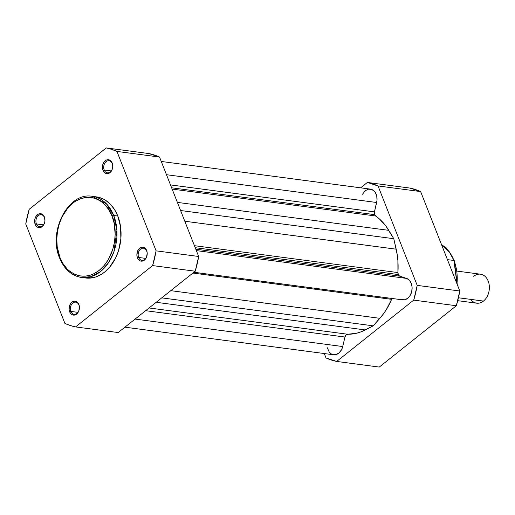 <?xml version="1.0" encoding="UTF-8"?>
<svg xmlns="http://www.w3.org/2000/svg" width="515" height="515" viewBox="0 0 515 515"><rect width="100%" height="100%" fill="white"/><g stroke="black" fill="none" stroke-linecap="round" stroke-linejoin="round"><path stroke-width="0.77" d="M112.225 163.59A6.116 4.474 -82.5 0 0 106.161 161.601A6.116 4.474 -82.5 0 0 104.185 169.989L102.968 170.381A7.03 5.144 97.5 0 1 105.24 160.744A7.03 5.144 97.5 0 1 112.206 163.03L112.225 163.59A6.116 4.474 97.5 0 1 111.826 170.008A6.116 4.474 97.5 0 1 107.403 172.853A6.116 4.474 97.5 0 1 104.185 169.989A6.116 4.474 97.5 0 1 104.59 163.564A6.116 4.474 97.5 0 1 109.006 160.725A6.116 4.474 97.5 0 1 112.225 163.59L111.658 161.935L110.126 160.339L108.202 159.708L106.187 160.146L103.65 162.605L102.665 165.09L102.421 167.819L102.968 170.381L104.217 172.383L105.981 173.523L108.993 173.272L110.789 171.836L112.109 169.622L112.734 166.963L112.206 163.03A7.03 5.144 97.5 0 1 109.94 172.667A7.03 5.144 97.5 0 1 102.968 170.381L104.185 169.989L111.253 170.922L104.185 169.989A6.116 4.474 -82.5 0 0 110.249 171.971A6.116 4.474 -82.5 0 0 112.225 163.59M44.438 217.542A6.116 4.474 -82.5 0 0 38.374 215.553A6.116 4.474 -82.5 0 0 36.398 223.941L35.181 224.334A7.03 5.144 97.5 0 1 37.453 214.697A7.03 5.144 97.5 0 1 44.419 216.982L44.438 217.542A6.116 4.474 97.5 0 1 44.039 223.967A6.116 4.474 97.5 0 1 39.616 226.806A6.116 4.474 97.5 0 1 36.398 223.941A6.116 4.474 97.5 0 1 36.803 217.517A6.116 4.474 97.5 0 1 41.219 214.678A6.116 4.474 97.5 0 1 44.438 217.542L43.872 215.894L42.339 214.292L40.415 213.661L38.4 214.098L35.863 216.558L34.878 219.042L34.634 221.778L35.728 225.428L37.267 227.031L39.185 227.656L41.206 227.224L43.009 225.789L44.322 223.574L44.947 220.916L44.419 216.982A7.03 5.144 97.5 0 1 42.153 226.619A7.03 5.144 97.5 0 1 35.181 224.334L36.398 223.941L43.466 224.875L36.398 223.941A6.116 4.474 -82.5 0 0 42.462 225.93A6.116 4.474 -82.5 0 0 44.438 217.542M146.678 251.063A6.116 4.474 -82.5 0 0 140.621 249.073A6.116 4.474 -82.5 0 0 138.644 257.461L137.428 257.854A7.03 5.144 97.5 0 1 139.694 248.217A7.03 5.144 97.5 0 1 146.666 250.502L146.678 251.063A6.116 4.474 97.5 0 1 146.279 257.481A6.116 4.474 97.5 0 1 141.857 260.326A6.116 4.474 97.5 0 1 138.644 257.461A6.116 4.474 97.5 0 1 139.044 251.037A6.116 4.474 97.5 0 1 143.466 248.198A6.116 4.474 97.5 0 1 146.678 251.063L146.118 249.408L144.58 247.812L142.661 247.181L140.64 247.612L138.844 249.048L137.524 251.262L136.881 255.292L137.428 257.854L138.677 259.856L140.441 260.996L143.447 260.745L145.249 259.309L146.563 257.094L147.213 253.065L146.666 250.502A7.03 5.144 97.5 0 1 144.393 260.139A7.03 5.144 97.5 0 1 137.428 257.854L138.644 257.461L145.713 258.395L138.644 257.461A6.116 4.474 -82.5 0 0 144.702 259.444A6.116 4.474 -82.5 0 0 146.678 251.063M78.892 305.015A6.116 4.474 -82.5 0 0 72.834 303.026A6.116 4.474 -82.5 0 0 70.858 311.414L69.641 311.807A7.03 5.144 97.5 0 1 71.907 302.17A7.03 5.144 97.5 0 1 78.879 304.455L78.892 305.015A6.116 4.474 97.5 0 1 78.492 311.433A6.116 4.474 97.5 0 1 74.076 314.279A6.116 4.474 97.5 0 1 70.858 311.414A6.116 4.474 97.5 0 1 71.257 304.989A6.116 4.474 97.5 0 1 75.679 302.151A6.116 4.474 97.5 0 1 78.892 305.015L78.332 303.361L76.793 301.764L74.875 301.133L72.853 301.571L71.057 303L69.737 305.221L69.094 309.245L69.641 311.807L70.89 313.809L72.654 314.948L75.66 314.697L77.462 313.262L78.776 311.047L79.426 307.017L78.879 304.455A7.03 5.144 97.5 0 1 76.606 314.092A7.03 5.144 97.5 0 1 69.641 311.807L70.858 311.414L77.926 312.348L70.858 311.414A6.116 4.474 -82.5 0 0 76.915 313.403A6.116 4.474 -82.5 0 0 78.892 305.015M112.019 216.043C116.937 225.036 118.308 254.565 99.221 270.362C79.767 285.239 62.772 268.148 59.952 257.487A1.281 0.528 158.5 0 0 59.624 258.067A1.281 0.528 -21.5 0 1 59.952 257.487L57.229 246.846L56.785 239.205L57.468 231.473L59.238 223.941L62.038 216.905L67.928 207.86L72.75 203.168L75.37 201.301L80.881 198.603L86.584 197.367L92.269 197.651L95.037 198.359L100.283 200.869L102.71 202.653L104.976 204.764L108.935 209.888L112.019 216.043L114.105 222.995L115.186 234.325L114.504 242.063L112.734 249.588L108.176 259.875L104.043 265.676L99.221 270.362L93.885 273.761L91.091 274.933L85.381 276.162L79.696 275.879L74.257 274.096L69.261 270.877L66.995 268.766L63.03 263.641L59.952 257.487C55.034 248.494 53.663 218.965 72.75 203.168C92.204 188.29 109.193 205.382 112.019 216.043A1.281 0.528 -21.5 0 1 113.725 215.489A1.281 0.528 158.5 0 0 112.019 216.043M81.486 277.437L90.897 276.671L100.386 271.663L108.408 262.869L113.867 251.899L116.911 230.514L113.725 215.489A40.91 29.922 97.5 0 1 111.034 258.427A40.91 29.922 97.5 0 1 81.486 277.437A40.91 29.922 97.5 0 1 59.972 258.273A1.281 0.528 -21.5 0 1 59.624 258.067C64.298 269.319 71.585 275.77 81.486 277.437L85.561 277.978A40.91 29.922 -82.5 0 0 115.109 258.968A40.91 29.922 -82.5 0 0 117.8 216.03L113.725 215.489L117.8 216.03L114.62 209.676L110.525 204.384L105.678 200.367L103.032 198.887L97.412 197.039M152.62 265.586L75.57 326.916L70.169 325.474L64.916 323.42L25.75 223.993L29.226 209.251L106.277 147.927L111.678 149.363L116.931 151.416L156.096 250.844L152.62 265.586L195.211 271.218L198.687 256.476L159.521 157.049L148.867 153.56L106.277 147.927L148.867 153.56A90.859 66.461 -82.5 0 1 159.521 157.049L116.931 151.416L156.096 250.844L198.687 256.476L159.521 157.049L116.931 151.416A90.859 66.461 97.5 0 0 106.277 147.927L29.226 209.251A90.859 66.461 97.5 0 0 25.75 223.993L64.916 323.42A90.859 66.461 97.5 0 0 75.57 326.916L152.62 265.586L195.211 271.218L118.167 332.548L195.211 271.218A90.859 66.461 -82.5 0 0 198.687 256.476L156.096 250.844A90.859 66.461 97.5 0 1 152.62 265.586M85.529 277.971L93.26 277.643L96.196 276.812L101.886 274.025L104.584 272.1L109.566 267.259L115.637 257.918L118.534 250.657L120.858 238.902L120.607 227.018L117.8 216.03A40.91 29.922 -82.5 0 0 96.286 196.865L92.211 196.324A40.91 29.922 97.5 0 1 113.725 215.489L106.451 203.85L92.211 196.324C68.347 191.696 47.792 231.48 59.624 258.073M118.167 332.548L75.57 326.916L118.167 332.548M327.289 347.722L329.233 352.08L331.094 353.824L333.295 354.719L335.645 354.7L339.018 352.955L341.645 349.492L342.713 346.544L135.072 319.088L342.713 346.544L344.953 337.042L342.713 346.544A10.957 8.015 -82.5 0 1 333.63 354.777L124.913 327.173M374.611 214.633L171.63 187.795L374.611 214.633A3.65 2.672 -82.5 0 0 375.635 215.991L172.139 189.082L375.635 215.991L374.418 213.995L374.45 211.884A3.65 2.672 -82.5 0 0 374.611 214.633M362.489 194.245L365.386 190.647L368.418 189.198L371.534 189.378L374.263 191.162L375.351 192.578L376.768 196.196L377.006 200.386L374.45 211.884L170.497 184.917L374.45 211.884L376.665 202.498L166.48 174.707L376.665 202.498A10.957 8.015 -82.5 0 0 370.42 189.121L161.259 161.459M398.204 274.534L195.224 247.689L398.204 274.534A3.65 2.672 -82.5 0 0 399.769 276.162L406.638 278.415L196.376 250.605L406.638 278.415L399.769 276.162L195.816 249.189L399.769 276.162L398.488 275.1L397.921 272.583A3.65 2.672 -82.5 0 0 398.204 274.534M194.432 245.674L397.921 272.583A62.553 45.758 -82.5 0 0 396.177 249.189L184.808 221.231L396.177 249.189L393.782 238.715L397.245 254.854L397.895 260.68L397.921 272.583L194.432 245.674M193.898 272.268L402.614 299.865A10.957 8.015 -82.5 0 0 411.871 290.853A10.957 8.015 -82.5 0 0 406.638 278.415L409.361 280.218L411.279 283.353L412.109 287.338L411.717 291.58L410.165 295.43L407.693 298.307L404.668 299.782L401.552 299.627M180.585 210.519L393.782 238.715L388.754 230.34L177.379 202.389L388.754 230.34A62.553 45.758 -82.5 0 0 375.635 215.991L379.323 218.875L385.909 226.085L393.782 238.715L180.585 210.519M145.629 310.687L344.953 337.042L145.629 310.687M347.76 334.248A3.65 2.672 -82.5 0 0 344.953 337.042L346.035 335.02L347.76 334.248A62.553 45.758 -82.5 0 0 365.277 329.941L156.174 302.292L365.277 329.941L373.253 325.834L360.983 331.86L356.605 333.224L347.76 334.248L149.047 307.964L347.76 334.248M392.108 298.475A3.65 2.672 -82.5 0 0 391.619 299.337L386.385 309.521L383.276 314.111L373.253 325.834L161.742 297.863L373.253 325.834L379.883 318.315L170.78 290.666L379.883 318.315A62.553 45.758 -82.5 0 0 391.619 299.337L192.9 273.059L391.619 299.337L392.205 298.352M454.314 260.687A1.281 0.528 158.5 0 0 453.96 260.487L456.972 283.855A40.91 29.922 -82.5 0 0 453.96 260.487L447.426 259.618L453.96 260.487A40.91 29.922 -82.5 0 0 441.516 244.619L449.408 252.099L453.96 260.487A1.281 0.528 -21.5 0 1 454.314 260.687A1.281 0.528 -21.5 0 1 454.185 261.073M413.725 300.116L336.675 361.44L326.014 357.951L324.283 353.541L326.014 357.951A90.859 66.461 97.5 0 0 336.675 361.44L413.725 300.116L456.316 305.749L459.792 291.007L420.626 191.58L409.966 188.084L367.375 182.452L378.036 185.947L417.202 285.374L413.725 300.116L456.316 305.749L379.265 367.073L456.316 305.749A90.859 66.461 -82.5 0 0 459.792 291.007L417.202 285.374L378.036 185.947L420.626 191.58L459.792 291.007L417.202 285.374A90.859 66.461 97.5 0 1 413.725 300.116M360.629 187.827L367.375 182.452L409.966 188.084A90.859 66.461 -82.5 0 1 420.626 191.58L378.036 185.947A90.859 66.461 97.5 0 0 367.375 182.452L360.629 187.827M379.265 367.073L336.675 361.44L379.265 367.073M473.716 276.304A14.613 10.686 97.5 0 1 488.194 281.048A14.613 10.686 97.5 0 1 483.476 301.069L458.44 297.76L483.476 301.069A14.613 10.686 -82.5 0 0 489.25 285.394A14.613 10.686 -82.5 0 0 480.514 274.205L457.037 271.096M457.732 300.663L476.684 303.174A14.613 10.686 -82.5 0 0 483.476 301.069A14.613 10.686 97.5 0 1 470.665 299.376M441.484 244.541L448.932 251.204L454.307 260.687L457.249 284.55"/></g></svg>
